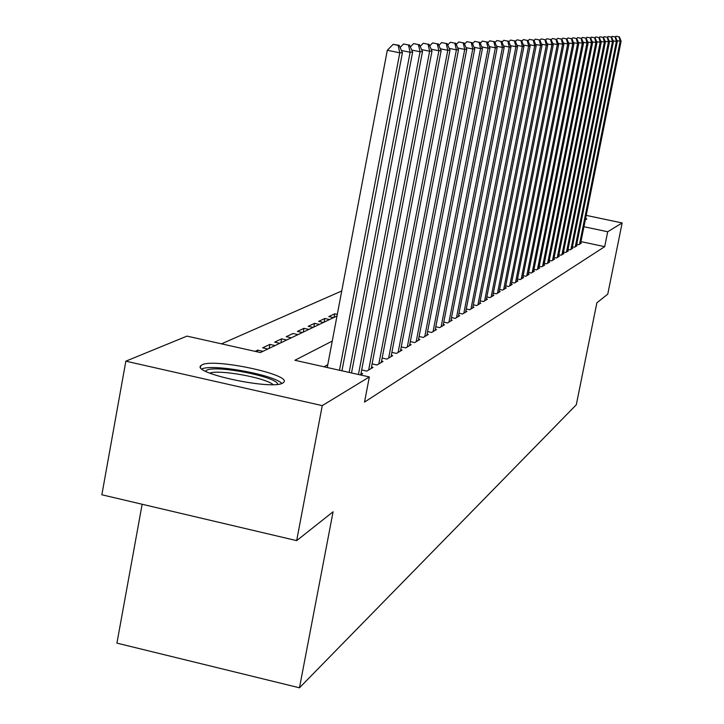 <?xml version="1.0" encoding="UTF-8"?>
<svg xmlns="http://www.w3.org/2000/svg" width="724" height="724" viewBox="0 0 724 724"><rect width="100%" height="100%" fill="white"/><g stroke="black" fill="none" stroke-linecap="round" stroke-linejoin="round"><path stroke-width="1.09" d="M585.68 218.06L586.757 219.119L585.39 219.508M282.803 383.023C272.468 390.345 191.417 373.168 200.801 365.683L202.068 364.815C214.06 358.045 291.989 374.652 283.781 382.263L282.803 383.023M142.148 504.257L116.926 643.129L299.474 687.8L576.304 404.77L596.875 302.786L607.753 294.161L622.142 222.956L607.698 231.752L583.942 226.73M299.474 687.8L333.085 511.778L296.668 540.629L101.858 494.773L125.849 361.167L186.991 336.117L260.405 352.552L337.004 315.999M341.737 290.967L221.499 343.837M576.72 244.25L578.775 244.685L581.291 243.192L580.675 243.056M572.413 246.775L574.521 247.228L577.082 245.698L576.458 245.563M568.005 249.364L570.159 249.825L572.784 248.26L572.141 248.124M563.489 252.015L565.697 252.486L568.385 250.884L567.734 250.739M558.874 254.73L561.136 255.21L563.887 253.572L563.209 253.427M554.141 257.509L556.457 257.997L559.272 256.323L558.584 256.169M549.29 260.35L551.661 260.857L554.548 259.138L553.842 258.984M544.321 263.264L546.756 263.789L549.715 262.025L548.982 261.871M539.226 266.251L541.715 266.794L544.756 264.984L544.005 264.821M533.995 269.319L536.556 269.871L539.67 268.016L538.909 267.853M528.638 272.459L531.262 273.029L534.457 271.12L533.669 270.957M523.135 275.69L525.832 276.269L529.108 274.315L528.303 274.143M517.488 278.993L520.257 279.591L523.615 277.591L522.791 277.41M511.687 282.396L514.529 283.003L517.986 280.948L517.135 280.767M505.732 285.88L508.655 286.514L512.203 284.396L511.325 284.206M499.605 289.464L502.61 290.116L506.257 287.944L505.361 287.745M493.316 293.148L496.402 293.817L500.148 291.582L499.234 291.383M486.845 296.94L490.021 297.627L493.868 295.329L492.926 295.121M480.184 300.831L483.451 301.546L487.415 299.184L486.447 298.967M473.324 304.84L476.7 305.573L480.772 303.139L479.777 302.922M466.274 308.967L469.74 309.727L473.939 307.22L472.908 306.994M458.998 313.211L462.573 313.999L466.899 311.42L465.84 311.184M451.505 317.592L455.188 318.397L459.649 315.745L458.554 315.501M443.785 322.108L447.586 322.94L452.174 320.198L451.052 319.954M435.812 326.759L439.73 327.619L444.473 324.795L443.305 324.542M427.585 331.556L431.631 332.452L436.527 329.538L435.323 329.266M419.087 336.515L423.278 337.438L428.327 334.425L427.079 334.153M410.318 341.628L414.644 342.588L419.857 339.475L418.572 339.194M401.25 346.923L405.721 347.909L411.105 344.696L409.784 344.398M391.865 352.389L396.49 353.412L402.064 350.09L400.689 349.783M382.154 358.045L386.942 359.104L392.707 355.665L391.295 355.348M372.1 363.891L377.059 365.005L383.032 361.439L381.566 361.113M361.683 369.955L366.824 371.104L373.014 367.421L371.493 367.077M360.398 374.942L362.634 373.611L361.05 373.258M257.409 351.882L257.735 350.135L255.119 351.366M269.156 348.38L269.898 344.398L262.649 347.819L267.88 348.986M280.903 342.769L281.636 338.859L274.64 342.153L279.781 343.303M297.98 334.615L292.976 333.502L286.215 336.696L291.274 337.818M303.229 332.117L303.935 328.334L297.41 331.411L302.379 332.515M313.836 327.049L314.542 323.329L308.225 326.307L313.121 327.393M324.108 322.153L324.795 318.488L318.687 321.375L323.501 322.442M334.045 317.402L334.732 313.8L328.805 316.596L333.556 317.637M263.002 351.312L257.735 350.135M275.075 345.556L269.898 344.398M286.722 339.99L281.636 338.859M308.867 329.42L303.935 328.334M319.393 324.397L314.542 323.329M329.574 319.537L324.795 318.488M337.312 314.37L334.732 313.8M332.253 341.067L294.903 360.271L369.34 376.942L364.525 402.082L604.694 246.658L580.965 241.617M327.782 364.697L323.981 366.787M296.668 540.629L322.252 405.621L125.849 361.167M586.214 215.381L622.142 222.956M604.694 246.658L607.698 231.752M369.34 376.942L322.252 405.621M339.502 370.263L399.802 52.807L402.426 52.671L341.945 370.806M327.248 367.521L387.313 50.273L399.802 52.807L398.109 45.359L399.159 45.322L393.123 44.354L398.109 45.359M393.123 44.354L387.313 50.273M402.426 52.671L399.159 45.322M205.462 371.213L206.702 370.245C216.078 364.724 278.061 376.996 277.69 384.308M281.853 383.439C273.916 374.724 212.521 363.575 201.869 368.941M273.093 384.607C265.437 377.72 219.363 369.358 209.679 373.113M349.149 372.426L410.128 52.264L412.644 52.128L351.511 372.951M408.454 44.96L403.549 43.974L408.454 44.96L410.128 52.264L401.467 50.508M403.549 43.974L400.119 47.476M412.644 52.128L409.458 44.924M358.443 374.507L420.065 51.748L422.499 51.612L360.769 374.715M418.409 44.58L413.594 43.603L418.409 44.58L420.065 51.748L411.73 50.056M413.594 43.603L410.345 46.924M422.499 51.612L419.386 44.535M368.643 370.018L429.649 51.241L431.993 51.123L371.222 368.489M428.011 44.209L423.278 43.25L428.011 44.209L429.649 51.241L421.612 49.612M423.278 43.25L420.201 46.399M431.993 51.123L428.952 44.173M378.815 363.955L438.889 50.761L441.142 50.644L381.304 362.471M437.26 43.847L432.617 42.906L437.26 43.847L438.889 50.761L431.142 49.196M432.617 42.906L429.703 45.902M441.142 50.644L438.174 43.811M388.634 358.099L447.803 50.291L449.984 50.173L391.041 356.661M446.201 43.503L441.631 42.58L446.201 43.503L447.803 50.291L440.337 48.779M441.631 42.58L438.871 45.413M449.984 50.173L447.07 43.467M398.128 352.434L456.41 49.838L458.518 49.73L400.453 351.049M454.826 43.169L450.328 42.264L454.826 43.169L456.41 49.838L449.206 48.381M450.328 42.264L447.713 44.951M458.518 49.73L455.668 43.132M407.295 346.968L464.736 49.404L466.772 49.295L409.549 345.629M463.161 42.843L458.745 41.956L463.161 42.843L464.736 49.404L457.776 48.001M458.745 41.956L456.265 44.508M466.772 49.295L463.975 42.816M416.173 341.674L472.772 48.988L474.745 48.879L418.345 340.38M471.215 42.535L466.871 41.657L471.215 42.535L472.772 48.988L466.048 47.63M466.871 41.657L464.518 44.083M474.745 48.879L472.012 42.499M424.762 336.551L480.555 48.58L482.456 48.481L426.861 335.293M479.016 42.236L474.736 41.368L479.016 42.236L480.555 48.58L474.048 47.268M474.736 41.368L472.51 43.666M482.456 48.481L479.777 42.2M433.07 331.592L488.085 48.182L489.931 48.083L435.106 330.379M486.555 41.938L482.347 41.096L486.555 41.938L488.085 48.182L481.795 46.915M482.347 41.096L480.238 43.277M489.931 48.083L487.297 41.911M441.124 326.786L495.37 47.802L497.162 47.703L443.097 325.61M493.868 41.657L489.714 40.825L493.868 41.657L495.37 47.802L489.279 46.571M489.714 40.825L487.714 42.897M497.162 47.703L494.583 41.63M448.934 322.135L502.438 47.431L504.166 47.341L450.844 320.994M500.945 41.386L496.863 40.562L500.945 41.386L502.438 47.431L496.537 46.245M496.863 40.562L494.963 42.526M504.166 47.341L501.641 41.359M456.5 317.619L509.28 47.069L510.963 46.988L458.355 316.515M507.805 41.114L503.786 40.309L507.805 41.114L509.28 47.069L503.569 45.92M503.786 40.309L501.985 42.173M510.963 46.988L508.483 41.096M463.84 313.239L515.922 46.725L517.551 46.635L465.65 312.162M514.465 40.861L510.492 40.064L514.465 40.861L515.922 46.725L510.384 45.612M510.492 40.064L508.791 41.829M517.551 46.635L515.117 40.834M470.971 308.985L522.366 46.39L523.95 46.3L472.718 307.944M520.918 40.607L517.008 39.829L520.918 40.607L522.366 46.39L516.99 45.304M517.008 39.829L515.398 41.503M523.95 46.3L521.551 40.589M477.894 304.858L528.62 46.055L530.149 45.983L479.596 303.845M527.19 40.372L523.334 39.594L527.19 40.372L528.62 46.055L523.407 45.015M523.334 39.594L521.805 41.187M530.149 45.983L527.805 40.345M484.618 300.849L534.692 45.739L536.176 45.666L486.266 299.863M533.271 40.137L529.479 39.367L533.271 40.137L534.692 45.739L529.633 44.725M529.479 39.367L528.022 40.879M536.176 45.666L533.869 40.11M491.153 296.949L540.593 45.431L542.041 45.359L492.754 295.998M539.19 39.901L535.443 39.15L539.19 39.901L540.593 45.431L535.679 44.445M535.443 39.15L534.068 40.58M542.041 45.359L539.769 39.883M497.506 293.166L546.321 45.132L547.733 45.06L499.062 292.234M544.937 39.684L541.244 38.942L544.937 39.684L546.321 45.132L541.552 44.173M541.244 38.942L539.941 40.3M547.733 45.06L545.498 39.657M503.678 289.482L551.896 44.843L553.263 44.77L505.198 288.568M550.521 39.467L546.882 38.734L550.521 39.467L551.896 44.843L547.254 43.911M546.882 38.734L545.652 40.019M553.263 44.77L551.073 39.44M509.696 285.889L557.317 44.553L558.647 44.49L511.171 285.012M555.96 39.259L552.367 38.535L555.96 39.259L557.317 44.553L552.81 43.648M552.367 38.535L551.199 39.748M558.647 44.49L556.494 39.232M515.542 282.405L562.593 44.282L563.896 44.209L516.981 281.546M561.245 39.051L557.697 38.345L561.245 39.051L562.593 44.282L558.204 43.404M557.697 38.345L556.602 39.494M563.896 44.209L561.77 39.033M521.244 279.002L567.734 44.01L568.992 43.947L522.647 278.17M566.394 38.852L562.892 38.155L566.394 38.852L567.734 44.01L563.462 43.159M562.892 38.155L561.851 39.241M568.992 43.947L566.901 38.834M526.791 275.69L572.729 43.748L573.96 43.684L528.158 274.876M571.408 38.662L567.951 37.965L571.408 38.662L572.729 43.748L568.575 42.915M567.951 37.965L566.973 38.996M573.96 43.684L571.906 38.634M532.194 272.468L577.607 43.494L578.802 43.431L533.525 271.672M576.295 38.472L572.883 37.784L576.295 38.472L577.607 43.494L573.553 42.68M572.883 37.784L571.951 38.761M578.802 43.431L576.775 38.453M537.47 269.328L582.349 43.25L583.517 43.187L538.765 268.55M581.055 38.282L577.68 37.612L581.055 38.282L582.349 43.25L578.404 42.454M577.68 37.612L576.811 38.526M583.517 43.187L581.526 38.263M542.611 266.26L586.974 43.006L588.114 42.942L543.869 265.509M585.689 38.11L582.358 37.44L585.689 38.11L586.974 43.006L583.128 42.236M582.358 37.44L581.535 38.309M588.114 42.942L586.15 38.091L586.929 37.277L590.657 37.91L586.929 37.277M547.615 263.274L591.49 42.77L592.594 42.707L548.855 262.531M590.214 37.929L591.49 42.77L587.743 42.019M592.594 42.707L590.657 37.91M552.512 260.35L595.888 42.535L596.974 42.481L553.715 259.635M594.63 37.757L591.381 37.114L594.63 37.757L595.888 42.535L592.232 41.802M591.381 37.114L590.621 37.901M596.974 42.481L595.065 37.739M557.281 257.509L600.178 42.309L601.237 42.254L558.457 256.803M598.929 37.594L595.725 36.951L598.929 37.594L600.178 42.309L596.612 41.603M595.725 36.951L594.983 37.729M601.237 42.254L599.354 37.576M561.942 254.73L604.368 42.092L605.4 42.037L563.091 254.043M603.137 37.431L599.961 36.797L603.137 37.431L604.368 42.092L600.893 41.395M599.961 36.797L599.246 37.558M605.4 42.037L603.544 37.413M566.485 252.015L608.459 41.874L609.472 41.829L567.607 251.346M607.237 37.268L604.097 36.643L607.237 37.268L608.459 41.874L605.065 41.205M604.097 36.643L603.4 37.386M609.472 41.829L607.635 37.259M570.928 249.364L612.459 41.666L613.436 41.621L572.023 248.712M611.237 37.114L608.142 36.499L611.237 37.114L612.459 41.666L609.137 41.006M608.142 36.499L607.454 37.223M613.436 41.621L611.635 37.105M575.272 246.775L616.359 41.467L617.319 41.413L576.34 246.142M615.156 36.969L612.088 36.354L615.156 36.969L616.359 41.467L613.119 40.816M612.088 36.354L611.418 37.06M617.319 41.413L615.536 36.951M579.517 244.25L620.169 41.268L621.111 41.214L580.558 243.626M618.975 36.815L615.943 36.218L618.975 36.815L620.169 41.268L617.011 40.635M615.943 36.218L615.291 36.906M621.111 41.214L619.355 36.806M200.801 365.683L200.512 367.24"/></g></svg>
